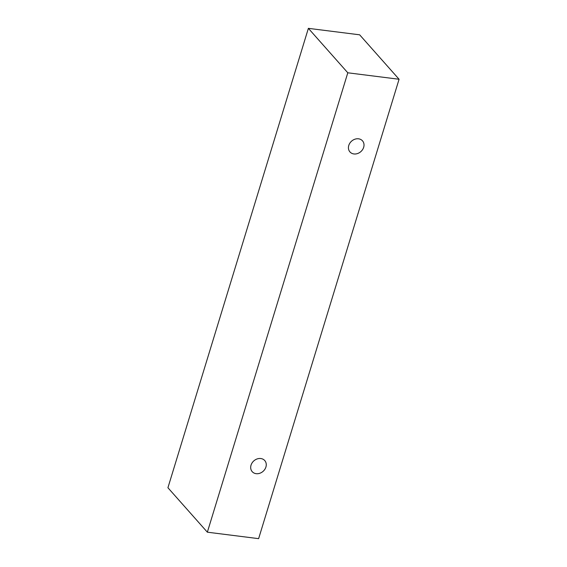 <?xml version="1.0" encoding="UTF-8"?>
<svg xmlns="http://www.w3.org/2000/svg" width="567" height="567" viewBox="0 0 567 567"><rect width="100%" height="100%" fill="white"/><g stroke="black" fill="none" stroke-linecap="round" stroke-linejoin="round"><path stroke-width="0.85" d="M251.032 465.167A8.37 6.988 -41.6 0 1 257.17 458.93A8.37 6.988 -41.6 0 1 264.739 460.546A8.37 6.988 -41.6 0 1 263.109 471.333A8.37 6.988 -41.6 0 1 252.209 471.659A8.37 6.988 -41.6 0 1 251.032 465.167M399.076 79.26L359.648 34.814L308.377 28.35L167.924 487.74L207.352 532.186L258.623 538.65L399.076 79.26L347.798 72.796L207.352 532.186M348.776 145.443A8.37 6.988 -41.6 0 1 354.921 139.206A8.37 6.988 -41.6 0 1 362.483 140.822A8.37 6.988 -41.6 0 1 360.86 151.609A8.37 6.988 -41.6 0 1 349.959 151.935A8.37 6.988 -41.6 0 1 348.776 145.443M347.798 72.796L308.377 28.35"/></g></svg>
